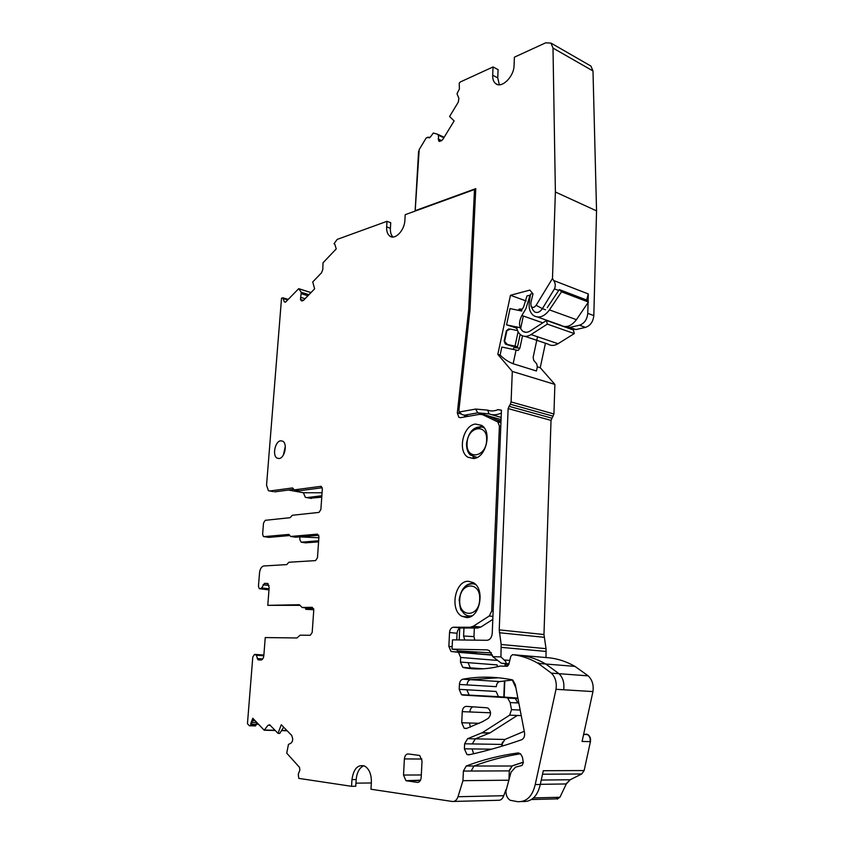 <?xml version="1.0" encoding="UTF-8"?>
<svg xmlns="http://www.w3.org/2000/svg" width="844" height="844" viewBox="0 0 844 844"><rect width="100%" height="100%" fill="white"/><g stroke="black" fill="none" stroke-linecap="round" stroke-linejoin="round"><path stroke-width="1.27" d="M532.722 293.543L530.538 294.123L529.388 301.698C528.502 308.049 529.916 312.702 533.63 315.624C539.021 318.599 544.296 316.69 549.455 309.896L561.545 291.813L559.298 289.587L586.158 299.842L588.416 302.046L561.545 291.813M547.25 307.649L559.298 289.587M549.455 309.896L576.42 319.676L588.416 302.046M576.42 319.676C571.293 326.301 566.018 328.126 560.606 325.172L537.66 317.049M516.043 350.133L513.141 363.743C508.373 361.897 504.037 359.006 500.112 355.081L501.832 347.053L518.195 350.45L519.883 348.15L522.51 335.838M513.141 363.743L536.457 370.991L537.322 366.929L536.71 363.859L533.756 360.43L533.144 357.339L537.522 336.767M520.558 308.999L518.817 309.41L521.982 309.6M516.718 327.641L514.956 327.504L516.897 328.495M513.226 349.321L514.344 346.378M514.956 327.504L506.569 324.856L510.05 308.587L521.803 311.046M520.199 327.746L506.569 324.856M518.817 309.41L518.522 310.202M521.212 310.877L523.639 306.847L527.015 295.864L530.443 295.189M530.085 295.052L525.854 308.862L521.845 315.498L542.808 322.841M516.591 326.733C517.077 330.5 518.532 333.253 520.959 335.015C523.987 336.956 527.342 336.809 531.034 334.572L547.323 324.117L546.469 320.477L530.211 330.964C527.5 332.62 525.031 332.726 522.805 331.291C518.817 327.493 518.501 322.229 521.845 315.498M546.469 320.477L573.435 330.015L574.3 333.58L547.323 324.117M531.034 334.572L558.053 343.708L574.3 333.58M558.053 343.708C554.371 345.871 551.016 345.998 547.967 344.067L525.01 336.366M554.888 384.421L553.928 413.971L511.084 401.934L512.297 371.434L554.888 384.421L540.234 367.699L537.343 366.792M536.14 305.306L552.482 278.467L553.675 280.524C555.457 283.162 555.721 285.947 554.476 288.88L542.397 308.64L536.14 305.306C534.231 307.765 532.543 308.028 531.066 306.108L530.834 302.838L533.018 293.891L529.853 290.104L510.462 295.284L497.823 354.364L500.112 355.081M497.823 354.364L512.297 371.434M545.446 343.213L540.234 367.699M510.462 295.284L526.171 300.981M506.337 330.848L510.409 329.107L508.605 328.97L506.337 330.848L504.163 341.05L505.377 344.078L511.749 346.135L517.551 346.673L520.168 334.393M499.342 84.748L497.738 77.859L498.097 69.641L493.054 66.95L460.444 81.91L459.241 83.081L459.389 89.021L457.015 93.737L458.904 98.4L458.292 102.135L449.578 116.514L454.125 120.903L442.9 139.344L441.243 140.906L438.68 140.895L438.342 135.219L437.519 134.207L433.288 133.035L430.398 137.055L426.199 137.931L419.194 149.567L415.206 210.652L418.582 151.298L415.142 210.683L415.67 210.884M505.377 344.078L517.551 346.673M504.163 341.05L507.181 344.236M510.409 329.107L517.551 330.574M508.953 663.827L505.535 663.553C506.558 662.878 506.094 661.685 504.132 659.955L500.935 656.885L492.78 656.674L489.214 650.524L486.967 649.869L452.046 649.141L452.489 639.857L486.977 640.301C490.005 639.921 491.757 637.6 492.231 633.369L501.463 410.184L497.992 409.635L501.463 410.311M492.78 656.674L501.252 663.184L505.535 663.553M589.882 65.484L590.937 66.085L592.994 70.97L552.999 48.076L550.984 43.086L545.657 42.833L514.407 57.17L514.059 65.547C513.975 76.804 501.494 88.863 495.639 83.577C493.55 81.857 492.558 79.072 492.685 75.211L493.054 66.95M474.349 628.02L473.969 636.608L474.792 640.142M473.969 636.608L463.599 636.007L464.727 640.016M463.599 636.007L463.968 627.999M459.737 628.284L459.199 639.942M506.474 663.774L507.571 666.19M538.588 663.437L538.662 662.772L538.641 663.447M501.336 413.391L500.861 413.243C496.694 415.069 492.738 415.28 488.992 413.887L477.778 412.853L464.538 415.185L462.238 414.668L459.104 412.041L458.967 409.783L470.024 309.421L475.763 188.634L415.142 210.683M504.87 663.648L506.041 666.232M512.308 680.011L515.916 687.934M545.54 309.78L542.397 308.64C539.865 312.238 537.206 313.282 534.421 311.795L532.807 309.737M553.675 280.524L588.31 293.944L586.569 300.242M588.078 302.542L587.783 313.346C587.118 319.538 584.343 323.484 579.459 325.214L569.911 327.409L565.417 326.628M588.31 293.944L588.099 301.741M456.794 649.785L452.046 649.141M501.072 419.605L477.778 412.853L475.636 409.066L487.716 410.142C490.955 411.355 494.384 411.186 497.992 409.635M475.636 409.066L459.104 412.041M518.089 331.724L515.072 345.871M552.999 48.076L555.384 191.999L596.55 210.884L593.817 315.593L587.783 313.346M592.994 70.97L596.55 210.884M555.384 191.999L552.482 278.467M568.044 327.556L575.956 329.55L585.493 327.377C590.378 325.668 593.153 321.743 593.817 315.593M546.015 657.539L546.036 648.656L543.969 634.53L551.026 420.386L553.928 413.971M553.179 416.197L510.314 404.234L511.084 401.934M510.314 404.234L508.13 408.58L499.226 629.867L501.157 644.478L500.935 656.885M491.503 652.887L457.311 650.851M256.924 722.591L255.626 725.914L249.381 725.756L247.45 723.698L252.789 657.012L254.529 654.406L256.354 655.25L263.824 655.788M476.575 653.847L476.195 652.465M502.254 746.096L502.412 742.034M504.163 697.281L504.807 680.791M505.377 666.211L505.429 664.872M557.167 799.184L559.92 797.264L566.303 783.949L570.206 779.74L581.706 773.98L584.143 770.551L590.431 741.633C590.905 738.426 590.019 736.073 587.793 734.554L586.031 734.122M508.995 778.928L509.291 770.889L512.097 766.014L523.28 762.237M453.713 801.441L498.15 800.291C500.714 800.471 502.581 798.941 503.741 795.702L505.999 789.636M313.736 609.189L305.728 609.305L313.778 609.758M318.589 541.88L305.507 542.829M321.754 497.19L310.107 498.203M255.626 725.914L257.019 722.696M255.331 654.427L263.877 655.049M256.354 655.25L258 659.829L260.88 660.029C262.484 659.818 263.465 658.341 263.834 655.598L265.248 637.558L296.972 637.969L300.116 635.173L310.276 635.268L312.185 632.472L313.768 610.075L312.259 607.311L302.131 607.48L313.641 608.693M483.369 668.796L470.287 667.836L468.04 662.667L460.455 662.076L460.666 657.455L458.471 652.317L451.023 651.473L448.86 646.399L449.536 632.525C449.905 629.308 451.213 627.535 453.46 627.219L470.087 627.25L473.336 626.237L489.267 615.983L491.725 611.003L499.416 425.998L497.738 421.894L482.747 414.731L479.677 414.33L460.592 417.664L458.851 417.316L457.311 412.916L468.694 309.737L474.486 189.52L475.689 190.037M392.977 237.016C391.067 235.117 390.202 232.216 390.392 228.302L390.74 222.742L386.995 221.307L337.21 239.39L334.034 243.716L334.91 244.422L336.228 248.917L323.02 262.779L322.809 269.405L321.575 272.739L312.734 281.959L314.622 288.838L303.502 300.348L302.11 300.939L300.485 299.472L301.245 292.341L298.713 288.669L285.546 302.11L284.27 301.825L282.94 297.805L281.537 298.185L266.556 485.152L268.424 490.712L269.837 490.997L292.541 487.937L294.345 489.858L320.847 486.344L322.345 488.813L320.878 509.512L319 512.403L292.277 515.273L290.136 517.688L265.238 520.315L263.518 523.048L262.621 534.199L263.412 536.531L268.466 537.322M321.849 495.755L306.783 497.612L305.349 497.316L303.376 492.748L288.49 490.047M299.81 536.858L299.873 539.791L301.224 542.196L318.663 540.782M267.875 589.745L259.298 588.701L258.454 586.242L259.541 572.717C260.089 568.75 261.534 566.493 263.877 565.965L286.738 564.604L288.891 562.252L315.572 560.606L317.471 557.747L318.948 536.721L317.449 534.136L290.674 536.457L288.87 534.421L263.94 536.647M269.067 588.827L261.703 587.973L264.467 583.373L267.738 583.478L269.162 587.593L267.77 605.338L300.031 605.348M253.305 718.793L251.459 723.772L250.721 723.762L252.767 718.223L264.214 730.229L267.801 725.481L269.637 724.764L278.035 733.362L279.744 733.436L283.668 727.201M363.859 765.708C359.438 767.702 356.885 772.323 356.179 779.561L355.767 786.26L351.547 786.313L298.776 778.379L298.27 774.307L299.863 770.097L299.536 767.396L286.728 753.143L288.458 744.419L291.043 743.142L292.414 741.285L292.71 738.722L291.707 735.43L281.263 724.732L278.035 733.362M590.431 741.633L582.086 741.465L592.942 691.574L556.017 689.305L535.223 784.561C532.416 796.346 526.593 802.053 517.731 801.684L510.198 800.291C507.371 798.477 505.946 795.407 505.925 791.081L511.042 772.176L515.515 767.164L522.046 765.466L523.343 762.67L522.436 757.11L520.484 753.755L517.942 752.964C499.764 755.464 482.525 759.811 466.236 766.014L463.398 771.047L462.955 780.689L457.997 796.736L503.741 795.702M462.955 780.689L508.605 780.194M581.706 773.98L584.143 770.551M583.774 770.551L543.293 770.699L540.287 784.487L535.223 784.561M255.363 725.872L249.381 725.756M386.995 221.307L386.647 226.878C386.447 231.267 387.512 234.337 389.833 236.12C395.024 240.308 404.561 230.423 404.877 220.347L405.215 214.682L474.486 189.52M273.403 491.641L269.837 490.997M293.585 489.362L274.722 491.873M298.903 490.691L294.345 489.858M322.271 487.748L299.282 490.754M289.787 535.539L268.877 537.385M295.368 537.174L290.674 536.457M318.779 535.233L295.664 537.217M268.128 589.766L268.993 589.734M259.773 588.817L261.703 587.973M305.728 609.305L305.549 607.838M267.77 605.338L299.409 604.726L302.131 607.48M255.584 725.26L250.805 725.133L250.584 725.745M250.805 725.133L250.721 723.762M269.827 724.88L267.801 725.481M356.179 779.561L351.969 779.603C353.594 768.652 357.867 764.158 364.756 766.109C369.292 769.021 371.497 774.454 371.371 782.399L370.959 789.235L452.373 801.484C454.937 801.673 456.804 800.091 457.997 796.736M371.339 782.968L355.957 783.148M351.969 779.603L351.547 786.313M521.782 801.568L522.816 801.536C531.678 801.916 537.501 796.23 540.287 784.487M556.017 689.305C556.934 682.564 555.384 677.173 551.364 673.132L538.208 663.405C529.842 658.542 521.297 655.619 512.551 654.659L510.82 656.252L508.742 664.682L507.117 666.264L500.27 666.032C487.663 669.303 475.436 669.83 463.578 667.604L462.702 667.277L460.455 662.076M517.878 698.094L498.456 696.669L496.082 691.458L459.189 689.358L459.421 684.452C459.706 681.53 460.856 679.779 462.85 679.198C478.611 676.308 494.943 676.498 511.844 679.747L512.825 680.116L515.273 684.547L524.525 732.697C524.936 736.211 523.955 738.574 521.571 739.777C503.478 746.096 485.901 751.107 468.863 754.831L466.932 754.536L464.39 748.828L464.622 743.807L467.608 738.69L482.251 732.708L509.66 715.153L511.517 709.667L520.168 710.047M458.577 652.117L456.762 649.69M456.741 639.91L457.058 633.264C457.427 630.057 458.735 628.305 460.982 627.989L477.62 628.031L480.869 627.029L492.812 619.39M482.747 414.731L489.974 416.651L500.977 421.873M464.633 416.957L464.474 415.311M475.383 424.057C463.082 425.344 457.269 451.297 467.945 457.237L473.811 458.514C486.123 457.68 492.295 431.305 481.576 425.344L475.383 424.057M486.893 707.789L466.31 706.375C463.978 706.555 462.628 708.316 462.248 711.65L461.742 722.749L464.179 728.288L466.342 728.53L482.357 721.778L488.201 718.392C491.292 714.9 491.261 711.492 488.127 708.169L486.893 707.789M403.516 775.045L404.392 758.914C404.835 755.623 406.091 753.977 408.169 753.945L419.7 755.464L422.032 761.014L421.188 777.408C420.745 780.753 419.457 782.42 417.326 782.388L405.943 780.679L403.516 775.045L421.314 774.971M521.244 715.606L509.66 715.153M511.517 709.667L510.156 702.567L518.817 702.989M510.156 702.567L507.677 698.062L506.316 697.65L462.712 695.066L461.52 694.707L459.189 689.358M501.842 746.212L501.916 744.429L504.87 739.46L467.608 738.69M466.542 617.555C479.888 618.462 485.553 588.869 473.262 582.592L468.198 581.252C454.895 580.872 449.588 609.98 461.847 616.268L466.542 617.555M303.376 492.748L322.06 492.769M300.084 536.9L318.884 537.755M592.942 691.574C593.817 685.022 592.235 679.789 588.194 675.854L551.364 673.132M498.382 677.764L470.456 679.684C468.462 680.264 467.312 682.005 467.038 684.906L496.283 686.678C496.546 683.84 497.686 682.142 499.68 681.572L512.582 679.99M497.316 666.771L497.158 664.914L468.04 662.667M563.655 689.78C564.562 683.07 563.011 677.711 558.981 673.691L545.815 664.028C537.449 659.185 528.893 656.273 520.147 655.313L549.275 657.824C558.032 658.784 566.598 661.633 574.986 666.391L588.194 675.854M524.261 731.284L504.87 739.46M279.195 458.535C284.734 458.07 287.698 443.659 282.772 441.19L280.588 440.79C275.049 441.38 272.158 455.654 277.075 458.134L279.195 458.535M283.5 454.81L285.304 446.529M520.78 327.947L523.322 316.015M516.771 327.926L516.032 327.873M521.687 310.075L518.617 309.927M514.08 347.612L519.883 348.15M444.155 137.277L437.508 134.207L444.155 137.277M429.554 137.899L427.982 137.182M504.596 341.472L506.906 330.626M439.808 141.412L438.68 140.895M441.718 140.653L438.131 139.007M443.86 137.762L438.342 135.219M487.558 649.922L486.967 649.869M497.738 77.859L492.685 75.211M554.476 288.88L558.696 290.484M468.42 416.292L464.538 415.185M501.167 417.453L491.145 414.52M509.797 660.419L504.132 659.955M508.921 663.975L502.349 663.458M474.37 583.362L473.421 583.805M469.612 617.017L467.481 615.635M470.878 583.784L473.589 582.793M472.207 615.698C469.095 616.5 466.31 615.73 463.831 613.366L461.531 610.497C460.761 610.782 459.969 607.237 459.168 599.894C460.951 588.69 465.835 583.352 473.822 583.879L475.805 584.702M464.875 586.664C467.671 584.027 470.657 583.099 473.822 583.879L474.729 583.647M479.677 599.419C479.276 617.85 458.324 617.903 459.748 599.841C460.033 581.875 480.858 581.041 479.677 599.419M483.296 426.79L482.177 426.937L484.298 428.003M474.708 458.345L473.009 456.91M480.173 426.684L482.578 426.104M477.113 457.448L470.213 454.927C467.639 452.31 466.416 448.481 466.521 443.448C468.61 431.717 473.832 426.22 482.177 426.937L474.191 428.562M486.629 440.273C486.249 457.701 465.73 460.465 467.101 443.248C467.354 426.262 487.758 422.791 486.629 440.273M487.716 410.142L488.992 413.887M444.155 137.287L437.54 134.228M443.965 137.583L438.258 134.956M439.629 141.412L438.827 141.043M585.493 327.377L579.459 325.214M575.956 329.55L569.911 327.409M551.776 418.16L508.9 406.27M551.026 420.386L508.13 408.58M543.969 634.53L499.226 629.867M544.158 637.304L499.384 632.736M546.036 648.656L501.157 644.478M546.216 651.452L501.315 647.369M457.311 412.916L461.024 413.887M468.694 309.737L469.939 310.159M470.066 308.482L468.831 308.049M310.972 292.615L298.808 288.764M308.957 294.693L301.202 292.256M309.78 498.15L311.447 498.445M311.109 498.382L306.783 497.612M305.18 542.776L305.918 542.892M305.581 542.84L301.224 542.196M264.467 583.373L268.181 583.816M255.099 720.681L252.63 720.607M270.27 725.312L269.236 725.281M286.939 730.545L281.643 730.419M275.049 730.271L264.731 730.028M270.154 725.196L269.373 725.175M520.537 753.787C504.237 756.361 488.718 760.444 473.969 766.014L471.142 771.026L509.291 770.889M471.142 771.026L463.398 771.047M508.932 770.889L512.097 766.014M466.236 766.014L511.728 766.014L523.259 762.132M531.456 799.532L555.711 798.899L559.92 797.264M559.561 797.274L533.513 797.928M540.318 784.329L566.303 783.949M565.944 783.96L570.206 779.74M569.837 779.75L541.247 780.056M581.337 773.98L542.523 774.233M590.072 741.623C590.547 738.416 589.661 736.063 587.445 734.544L584.586 734.322M501.895 746.201L501.99 743.617M503.805 697.26L504.448 680.834M505.018 666.201L505.102 664.154M457.501 651.979L492.39 654.933M476.216 653.815L476.322 653.077M457.807 651.505L475.963 653.045M386.647 226.878L390.392 228.302M303.291 300.548L300.548 299.704M303.46 300.39L300.485 299.472M305.064 298.734L300.559 297.331M307.923 295.769L301.53 293.765M308.155 295.537L301.54 293.459M308.904 294.756L301.245 292.341M285.472 302.194L284.27 301.825M287.656 299.905L283.447 298.618M321.48 486.46L320.847 486.344M260.564 588.785L268.919 589.745M263.022 584.755L269.004 585.451M262.716 658.932L257.167 658.542M255.996 724.352L250.847 724.215M256.892 722.569L251.955 722.432M518.796 752.975L517.942 752.964M574.986 666.391L538.208 663.405M520.147 655.313L512.551 654.659M462.702 667.277L471.174 668.163L463.578 667.604M467.038 684.906L459.421 684.452M460.666 657.455L496.873 660.377M448.86 646.399L452.162 646.694M449.536 632.525L457.058 633.264M453.46 627.219L460.982 627.989M470.087 627.25L477.62 628.031M480.869 627.029L473.336 626.237M489.267 615.983L492.938 616.405M493.149 611.172L491.725 611.003M499.416 425.998L500.798 426.357M500.946 422.644L497.411 421.705M470.446 727.138L469.412 722.991L461.742 722.749M469.412 722.991L479.36 723.319M472.967 706.839C471.163 707.567 470.14 709.276 469.897 711.956L490.533 712.8M469.897 711.956L462.248 711.65M406.713 780.922L420.386 780.447M404.392 758.914L421.894 759.03M417.326 782.388L418.128 782.367M501.916 744.429L472.323 743.933L475.309 738.848L489.953 732.909L482.251 732.708M489.583 733.077L481.892 732.887M489.953 732.909L517.34 715.448M517.815 702.946L515.325 698.463L506.316 697.65M517.973 698.61L507.677 698.062M513.964 698.051L517.91 698.262M466.816 689.791L469.148 695.108L470.351 695.467L499.659 697.017M470.351 695.467L462.712 695.066M498.456 696.669L461.52 694.707M499.68 681.572L462.85 679.198M473.611 753.755L472.112 748.923L464.39 748.828M472.112 748.923L491.63 749.177M472.323 743.933L464.622 743.807M481.259 668.902L471.174 668.163M285.283 446.381L283.415 454.948M519.408 309.031L522.225 309.199M516.528 350.292L518.195 350.45M522.805 331.291L525.749 332.293M429.596 137.878L427.897 137.108M495.639 83.577L497.38 84.484M531.066 306.108L532.975 310.086M468.114 416.356L464.158 415.216M590.937 66.085L550.984 43.086M583.605 734.449L587.793 734.554M258.496 724.257L256.787 724.205M389.833 236.12L392.175 236.995M301.909 300.897L301.16 300.664M311.014 292.562L298.713 288.669M288.131 299.398L282.94 297.805M260.954 660.029L258 659.829M263.877 655.134L255.732 654.543M287.15 730.767L281.506 730.63M275.26 730.482L264.499 730.239M458.471 652.317L492.474 655.187M451.023 651.473L456.425 651.937M500.946 422.738L497.738 421.894M458.851 417.316L460.328 417.696M473.6 458.535L467.945 457.237M466.859 728.361L464.179 728.288M405.943 780.679L420.512 780.194M470.087 754.557L466.932 754.536M469.359 617.101L461.847 616.268M501.019 421.093L497.264 420.101M279.121 458.545L277.085 458.134"/></g></svg>
